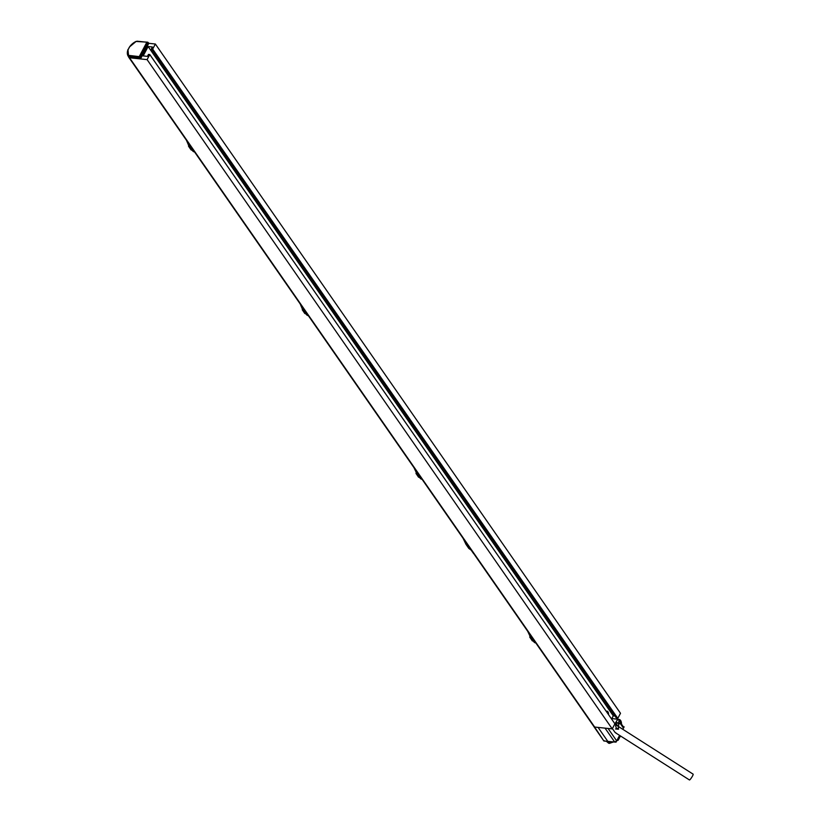 <?xml version="1.0" encoding="UTF-8"?>
<svg xmlns="http://www.w3.org/2000/svg" width="821" height="821" viewBox="0 0 821 821"><rect width="100%" height="100%" fill="white"/><g stroke="black" fill="none" stroke-linecap="round" stroke-linejoin="round"><path stroke-width="1.23" d="M148.765 43.318L155.354 44.016L152.675 49.086L151.341 48.942L152.378 46.992L148.129 46.54L143.172 55.91L147.421 56.362L148.447 54.412L149.781 54.545L147.092 59.625L129.523 57.768A1.652 1.108 -34.8 0 1 128.856 57.408A1.652 1.108 -34.8 0 1 128.835 57.378A12.233 8.169 -34.8 0 1 128.425 56.598M149.781 54.545L614.919 723.824L612.24 728.894L594.671 727.047A1.652 1.108 145.2 0 1 594.004 726.688A1.652 1.108 145.2 0 1 593.983 726.657L128.876 57.429M611.583 719.011L613.266 715.82L614.939 715.994M155.354 44.016L620.502 713.285L617.813 718.365L616.489 718.221L151.341 48.942M606.216 711.294A3.305 1.95 -84 0 1 606.924 711.15A3.305 1.95 -84 0 1 608.515 714.609M613.266 715.82L148.129 46.54M147.092 59.625L612.24 728.894M152.675 49.086L617.813 718.365M593.922 726.647L603.887 741.004L616.017 742.153L619.598 735.4L616.694 740.881L614.713 742.061L609.387 741.661L609.572 743.344L608.72 743.262L606.452 741.353L603.661 740.655L593.952 726.677M622.862 726.688L623.467 728.104L622.821 729.315L624.134 726.831L623.293 726.729M617.895 726.175L616.222 723.773M617.813 728.268L618.398 728.34L618.952 720.304L621.476 723.701A4.916 2.894 96 0 0 619.106 719.442L613.143 718.683A5.039 2.966 96 0 0 611.655 719.114M612.497 728.74L614.898 732.199L617.187 733.861M616.53 722.542L620.943 723.527M619.106 719.442A4.916 2.894 96 0 0 615.678 724.019A4.916 2.894 96 0 0 618.069 729.212A4.916 2.894 96 0 0 618.572 729.181L618.398 728.34M615.473 728.935L618.069 729.212M619.003 723.732L621.476 723.701M617.936 723.157L615.617 722.449M618.203 723.537L617.105 722.849M620.46 735.955L618.213 740.203L616.776 740.727M613.39 741.958L609.572 743.344M594.589 727.037L603.661 740.655M598.088 727.406L609.151 743.313M618.213 740.203L617.597 739.187M616.15 725.066L693.129 774.162A3.428 0.534 122.5 0 1 692.534 775.978A3.428 0.534 122.5 0 1 689.435 779.95L615.186 732.589M136.419 41.368L135.988 41.45A11.32 7.563 -34.8 0 0 129.667 46.766L128.292 49.352A11.32 7.563 -34.8 0 0 128.62 55.366L139.231 56.628L139.919 57.768L139.231 56.628L146.733 42.456L148.037 42.364L137.097 41.194M144.773 51.138L148.755 43.359L148.037 42.415L139.919 57.768L140.627 58.702L144.773 51.138M128.918 55.541L129.523 57.655L140.627 58.702M128.599 56.865L129.523 57.655M471.162 550.121L468.812 548.428L466 544.385L463.054 538.268M465.856 542.301L471.131 549.896M473.409 553.169A12.89 8.61 -34.8 0 0 473.573 553.58L463.742 539.438A12.89 8.61 145.2 0 1 463.578 539.028M189.651 144.886L193.9 150.992M188.153 142.731L194.536 151.906M194.69 151.936L192.237 150.335L189.025 146.354L186.429 140.247L189.169 146.005L190.421 146.066M189.292 146.097L186.583 140.473M193.192 151.475L191.827 149.915M188.717 145.214L188.543 146.241L191.057 149.853L188.522 146.107M193.233 150.11L191.396 149.956M192.237 150.335L191.18 149.925L189.025 146.354M188.676 146.312L188.686 145.091M303.401 308.552L307.649 314.659M301.902 306.397L308.286 315.572M302.928 309.681L304.17 309.733M300.158 303.883L302.918 309.681L300.332 304.139M308.439 315.613L305.987 314.002L303.113 309.866L302.272 309.774L302.467 308.881M302.775 310.02L300.178 303.914M306.941 315.141L305.956 314.033M306.982 313.776L304.807 313.519L302.405 309.979M302.436 308.758L302.292 309.907L305.299 313.643M305.145 313.622L302.272 309.774M417.15 472.219L421.399 478.325M415.652 470.064L422.035 479.248M413.907 467.56L416.688 473.378L417.92 473.409M413.928 467.59L416.668 473.337L414.082 467.806M422.189 479.279L419.736 477.678L416.863 473.543L416.021 473.45L416.216 472.547M420.691 478.817L419.705 477.699M416.668 473.327L416.36 472.311L416.021 473.45M420.732 477.442L418.556 477.196L416.155 473.645M416.524 473.686L419.049 477.309M530.9 635.895L535.148 642.001M529.401 633.74L535.785 642.915M527.657 631.226L530.417 637.014L531.669 637.075M527.677 631.257L530.417 637.004L527.831 631.482M535.939 642.946L533.486 641.345L530.612 637.209L529.771 637.117L529.966 636.224M534.44 642.484L533.455 641.375M530.54 637.106L530.109 635.977L529.771 637.117M534.481 641.119L532.306 640.862L529.904 637.312L532.644 640.965M529.935 636.101L529.791 637.25L532.798 640.985M594.671 727.047L129.523 57.768M614.713 742.061L605.036 728.135M616.694 740.881L608.063 728.453M623.467 728.104L620.543 723.906M617.279 719.206L616.602 718.231M615.668 722.49L621.302 723.978M135.988 41.45L147.677 42.189L148.693 43.215M129.615 46.848L136.173 41.378M128.292 49.352L127.922 49.855A12.141 8.107 -34.8 0 0 128.138 56.105A12.141 8.107 -34.8 0 0 128.271 56.31A1.56 1.047 -34.8 0 0 128.907 56.67L139.816 57.819L140.432 58.814M128.333 49.27L129.287 47.259M128.723 57.08L127.932 49.476M128.62 55.366A0.831 0.616 146.6 0 0 128.271 56.31L128.856 57.296M470.084 548.582L468.812 548.428M466 544.385L467.272 544.539M416.185 472.424L416.042 473.573L418.895 477.288M594.004 726.688L128.856 57.408M623.498 727.026L621.364 723.958M618.141 719.319L617.443 718.324M148.037 42.364L148.755 43.246M193.93 151.875L192.165 150.325M307.68 315.541L305.915 313.991M421.43 479.207L419.664 477.658M535.179 642.884L533.414 641.334"/></g></svg>
